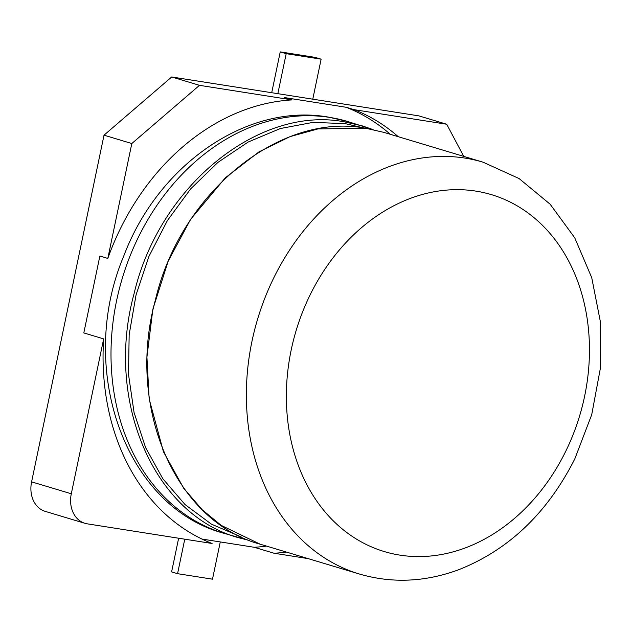 <?xml version="1.0" encoding="UTF-8"?>
<svg xmlns="http://www.w3.org/2000/svg" width="632" height="632" viewBox="0 0 632 632"><rect width="100%" height="100%" fill="white"/><g stroke="black" fill="none" stroke-linecap="round" stroke-linejoin="round"><path stroke-width="0.95" d="M390.3 134.3A228.65 181.645 106.7 0 0 346.146 107.274L284.163 97.518L292.11 99.903L199.483 85.328L131.811 143.535L104.019 135.177L31.6 481.853L71.297 493.782L103.656 338.894L83.811 332.922L99.872 256.039L107.811 258.425A228.65 181.645 -73.3 0 1 292.11 99.903M201.916 539.049L254.23 547.28A228.65 181.645 106.7 0 0 266.499 546.095M463.746 156.381L446.706 124.243L418.921 115.885L171.699 76.97L199.483 85.328M446.706 124.243L354.086 109.66L346.146 107.274M354.086 109.66A228.65 181.645 -73.3 0 1 398.239 136.686M107.811 258.425L131.811 143.535M254.23 547.28L274.075 553.245A228.65 181.645 106.7 0 0 286.351 552.06M103.656 338.894A228.65 181.645 106.7 0 0 212.091 543.488L87.224 523.833A27.302 21.686 -73.3 0 1 84.941 523.312A27.302 21.686 -73.3 0 1 71.297 493.782M274.075 553.245L308.124 558.609M84.941 523.312L45.235 511.375A27.302 21.686 -73.3 0 1 31.6 481.853M171.699 76.97L104.019 135.177M312.777 99.177L321.127 59.179L286.193 53.681L277.843 93.678M184.765 539.191L177.56 573.682L212.494 579.181L220.276 541.932M321.127 59.179L315.178 57.386L280.245 51.887L286.193 53.681M280.245 51.887L271.713 92.714M178.643 538.227L171.604 571.897L177.56 573.682M249.537 540.518L238.793 537.761C153.876 514.962 104.667 400.656 134.063 293.73C159.256 185.674 259.16 105.37 344.558 121.865L362.586 125.973L373.093 129.607M249.64 540.558L223.973 533.305A214.998 170.798 -73.3 0 1 119.195 289.448A214.998 170.798 -73.3 0 1 329.746 117.41A214.998 170.798 -73.3 0 1 347.766 121.518L373.133 129.615M241.069 536.852L211.436 524.165L185.05 504.565L162.851 478.772L145.644 447.693L134.055 412.451L128.494 374.31L129.165 334.636L136.07 294.844L148.947 256.379L167.362 220.631L190.635 188.921L217.914 162.392L248.186 142.026L280.3 128.541L313.061 122.371L345.222 123.643L363.945 127.972M383.893 132.38L365.794 128.256L318.014 128.904L290.12 136.591L258.907 151.925L225.332 177.805L190.627 219.304L168.215 261.048L152.865 309.23L146.924 357.12L149.168 399.013L163.451 451.769L183.651 488.188L202.129 509.684L221.192 525.382L260.1 544.168C175.183 521.368 125.981 407.063 155.369 300.137C180.562 192.081 280.466 111.777 365.873 128.272L383.893 132.38L483.148 162.219A214.998 170.798 -73.3 0 0 465.12 158.111A214.998 170.798 -73.3 0 0 246.591 405.689A214.998 170.798 -73.3 0 0 359.347 574.006C391.682 583.47 424.554 582.135 457.963 570.001C508.381 550.282 547.344 513.208 574.851 458.793L591.726 414.647L600.384 368.251L600.4 321.854L591.734 277.669L574.741 237.806L550.148 204.215L519.109 178.572L483.148 162.219M475.943 191.125A186.329 148.022 -73.3 0 1 562.409 457.789A186.329 148.022 -73.3 0 1 399.898 555.125A186.329 148.022 -73.3 0 1 287.11 414.458A186.329 148.022 -73.3 0 1 475.943 191.125M347.766 121.518L328.348 117.094C247.689 102.74 158.411 164.28 123.88 255.723C76.267 368.18 124.867 507.046 223.973 533.305M260.1 544.168L359.347 574.006"/></g></svg>
